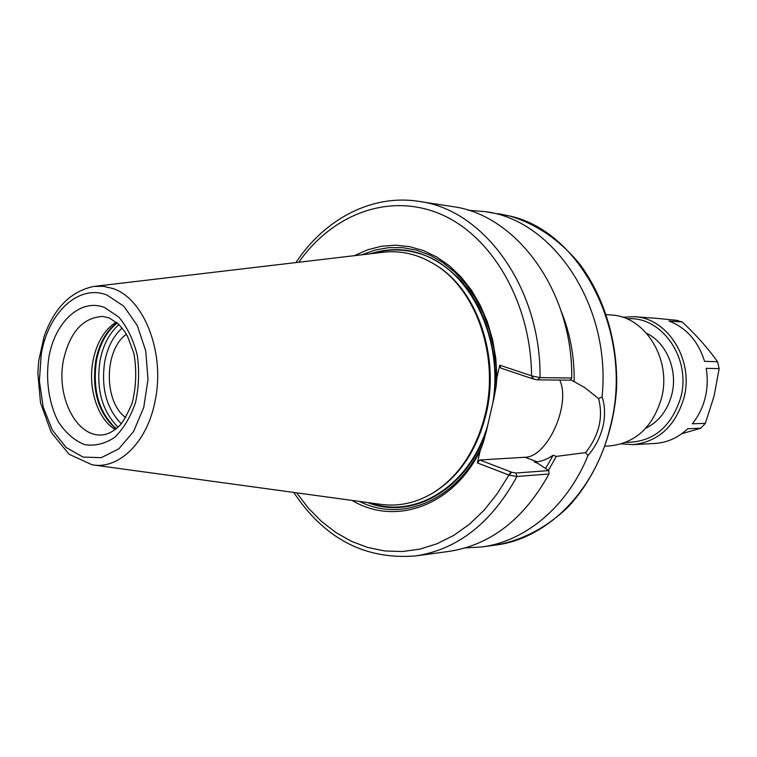 <?xml version="1.0" encoding="UTF-8"?>
<svg xmlns="http://www.w3.org/2000/svg" width="757" height="757" viewBox="0 0 757 757"><rect width="100%" height="100%" fill="white"/><g stroke="black" fill="none" stroke-linecap="round" stroke-linejoin="round"><path stroke-width="1.14" d="M125.624 417.561C103.52 401.617 104.002 349.819 126.4 334.291M585.634 452.582L587.943 455.638C595.153 447.217 600.131 437.641 602.865 426.901C605.354 416.076 605.08 406.074 602.061 396.895L598.588 398.636C603.414 417.306 599.09 435.284 585.634 452.582L556.31 456.405L548.428 470.334M587.943 455.638C567.125 506.972 525.093 541.482 481.755 546.951L465.224 547.917M468.375 210.304L484.887 211.582C553.083 219.502 611.571 305.979 602.061 396.895M549.005 473.996L548.825 470.589L515.858 473.03L511.6 472.179L509.234 475.178L516.965 476.465L549.005 473.996C523.835 519.264 490.47 545.068 448.929 551.399L415.612 555.922C457.635 549.516 491.416 523.03 516.965 476.465L515.858 473.03M511.6 472.179L479.777 459.982L477.383 462.924L509.234 475.178M556.31 456.405L553.159 455.241C547.093 459.262 541.7 461.429 536.978 461.751L534.234 461.931L537.451 463.133L548.825 470.589M477.383 462.924L480.184 450.68C452.894 506.499 394.794 526.172 352.1 500.424M532.294 376.04L499.752 365.177L500.831 368.101L533.288 378.983L537.593 379.863L570.229 380.165L571.743 377.998L540.034 377.639L532.294 376.04L533.288 378.983M537.593 379.863L540.034 377.639C541.189 287.679 483.505 209.216 418.924 201.381L452.147 206.519C516.019 214.326 572.869 290.66 571.743 377.998M354.39 255.677L367.505 249.829L381.206 246.29L395.23 245.192L409.338 246.583L423.248 250.51L436.685 256.935L449.374 265.792L461.041 276.939L471.422 290.177L480.269 305.279L487.404 321.933L492.618 339.798L495.816 358.506L496.895 377.639L499.752 365.177M559.716 380.071C571.194 404.247 547.472 457.351 524.951 457.256L479.777 459.982M570.598 379.635L584.849 387.65L598.588 398.636M480.184 450.68L483.307 442.362L486.533 430.487L493.98 397.993L496.214 386.023L496.895 377.639M553.159 455.241L545.589 468.469M570.967 379.115L570.958 380.042M561.259 311.458C570.116 333.241 574.421 356.462 574.166 381.102M606.471 314.666L611.164 315.007C645.096 316.123 672.084 359.499 661.448 398.4C652.695 427.185 635.52 443.025 609.934 445.901L605.25 446.157M115.225 429.607C97.492 418.933 87.661 387.868 92.997 360.824C96.669 342.647 104.409 329.721 116.228 322.056M95.439 286.25L381.859 252.431C400.434 249.98 418.309 254.144 435.502 264.931C476.229 289.836 499.327 356.292 485.36 413.833C476.371 449.923 459.045 476.21 433.373 492.693C415.99 503.159 398.031 506.982 379.503 504.181L93.764 465.025M717.56 361.732L704.568 361.335C698.276 341.265 686.419 327.828 668.999 321.044L682.275 321.99C696.336 335.152 708.098 348.4 717.56 361.732L719.15 368.64L706.177 368.337C707.89 378.32 707.54 388.218 705.108 398.031C702.61 407.805 698.323 416.388 692.267 423.797L705.363 423.324L700.821 428.207L681.754 433.723M700.821 428.207L687.687 428.746C678.083 437.773 667.154 442.684 654.909 443.46L633.022 444.643L621.431 443.867M622.614 317.259L634.215 316.691L656.073 318.29L676.294 320.268L682.275 321.99M719.15 368.64L714.078 396.053L705.363 423.324M634.215 316.691C667.74 317.808 694.358 360.2 683.864 398.21C675.235 426.333 658.287 441.814 633.022 444.643M646.601 333.269C666.548 342.666 678.149 370.514 671.762 394.69C667.447 410.54 658.77 421.744 645.712 428.311M626.872 318.848C661.344 315.366 691.68 358.279 680.723 397.576C671.137 427.478 652.799 442.41 625.717 442.362M484.887 211.582L509.745 216.01C581.726 231.519 634.517 335.058 610.312 426.636C595.106 491.511 546.611 538.993 495.627 545.068L481.755 546.951M296.64 492.826L308.298 508.051L321.422 521.355L335.853 532.512L351.38 541.293L367.779 547.491L384.821 550.954L402.232 551.541L419.709 549.166L436.959 543.791L453.651 535.445L469.472 524.213L484.092 510.218L497.207 493.696L510.928 471.923M532.606 378.755L531.575 375.803C531.054 302.336 491.728 235.664 440.442 214.07C389.032 192.297 332.455 214.212 298.788 262.244M536.978 461.751L524.951 457.256M483.307 442.362C459.206 499.421 402.838 523.522 359.537 501.446M486.533 430.487C466.804 489.959 412.092 520.324 367.675 502.563M487.745 425.226C469.879 486.136 415.394 519.321 370.287 502.922M433.411 263.616L436.6 265.584C477.118 290.366 500.093 356.433 486.193 413.644C477.26 449.526 460.019 475.661 434.48 492.059L431.253 493.961M372.624 253.529C387.461 248.939 402.487 248.798 417.684 253.093C467.372 265.726 504.361 336.25 492.769 403.282M121.243 423.731C106.425 408.392 100.918 387.669 104.74 361.543C107.589 347.113 113.389 335.947 122.132 328.046M118.054 427.156C101.958 410.947 95.95 388.776 100.019 360.625C103.113 344.965 109.443 332.948 119.01 324.554M116.323 428.717C98.959 412.849 92.354 390.129 96.489 360.559C99.829 343.763 106.775 331.225 117.307 322.965M116.02 428.973C98.372 413.246 91.616 390.451 95.761 360.578C99.158 343.527 106.245 330.904 117.013 322.709M101.514 434.972C76.012 436.675 56.056 396.242 63.427 360.266C69.767 332.257 82.825 317.647 102.621 316.435L109.159 317.864L118.849 324.403L124.886 331.84L127.583 336.42L133.885 353.339C136.818 370.277 136.222 386.912 132.106 403.244C127.006 415.11 122.7 422.709 119.19 426.03C112.982 431.802 107.087 434.792 101.514 434.972M48.855 357.446C54.712 322.17 80.658 297.87 104.589 307.541L118.811 317.069C127.176 327.062 133.317 339.666 137.225 354.901C139.496 370.93 138.938 386.761 135.55 402.383C130.583 416.984 123.599 428.661 114.591 437.423C104.844 443.914 94.776 446.289 84.396 444.577C74.366 440.47 65.708 432.938 58.421 421.98C48.94 403.699 45.477 380.175 48.855 357.446M41.238 354.238C48.098 312.755 78.539 283.828 106.917 295.031L123.798 306.197L137.31 325.576L145.751 351.002L147.994 379.446L143.745 407.417L133.573 431.509L118.783 448.882L101.249 457.654L83.033 457.086L66.171 447.51L52.451 430.241L43.225 407.257L39.373 381.017L41.238 354.238M93.764 286.439L103.368 286.297L112.897 288.531C143.981 298.466 165.244 352.658 155.232 400.302C147.615 441.908 119.019 469.87 92.099 464.798L69.057 454.247L51.239 432.408L40.528 402.838L37.85 373.305L38.749 360.654L44.124 336.458C54.154 307.995 70.704 291.322 93.764 286.439M369.993 253.832C403.121 243.442 433.477 252.45 461.079 280.856C486.193 309.074 499.251 354.588 493.98 397.993M361.846 254.797L375.046 250.056L388.71 247.643L402.582 247.653L416.416 250.151L429.929 255.118L442.854 262.528L454.919 272.265L465.848 284.178L475.415 298.04L483.392 313.606L489.59 330.554L493.848 348.532L496.072 367.154L496.214 386.023M293.754 492.428C324.516 538.785 365.139 559.953 415.612 555.922M418.924 201.381C371.526 193.887 324.545 219.312 295.902 262.584M433.373 492.693L431.225 493.98M435.502 264.931L433.382 263.606M498.721 213.729L509.906 216.048C536.382 223.977 559.593 239.893 579.531 263.815C604.294 297.009 617.93 342.003 616.624 387.821C613.813 433.524 596.251 476.456 568.772 506.272C547.358 527.345 522.065 540.583 495.627 545.068"/></g></svg>
